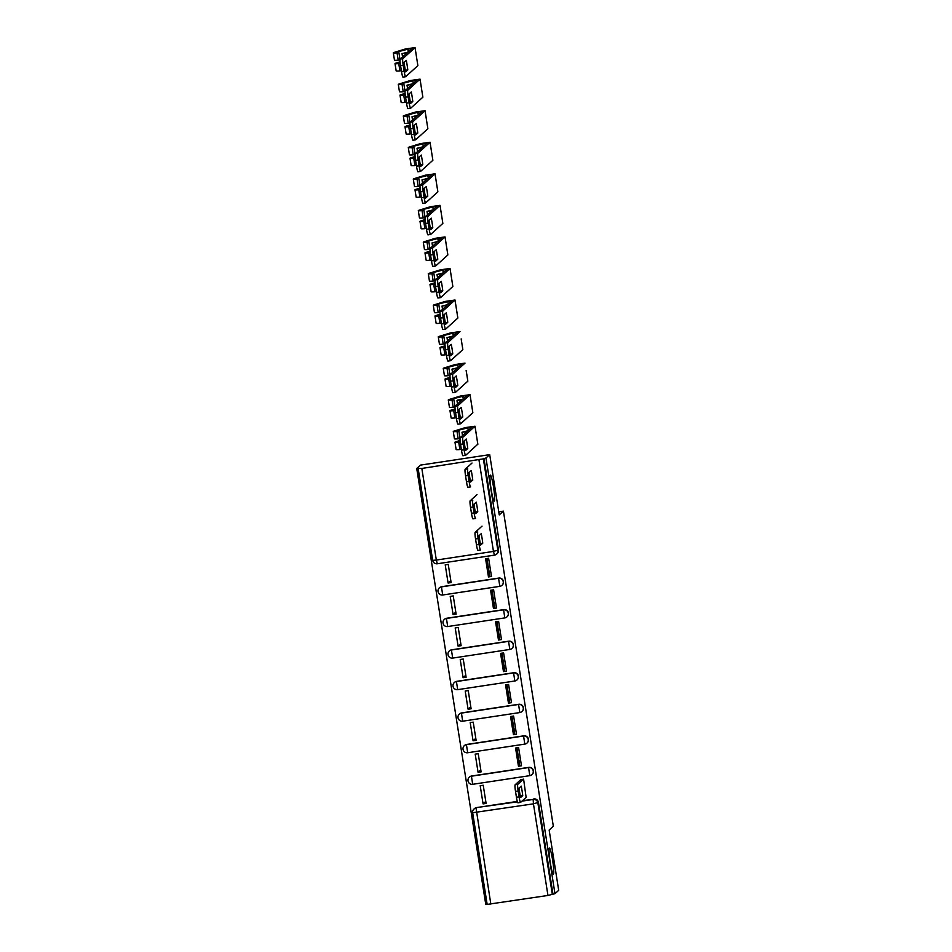 <?xml version="1.0" encoding="UTF-8"?>
<svg xmlns="http://www.w3.org/2000/svg" width="952" height="952" viewBox="0 0 952 952"><rect width="100%" height="100%" fill="white"/><g stroke="black" fill="none" stroke-linecap="round" stroke-linejoin="round"><path stroke-width="1.43" d="M494.362 501.061A13.138 1.345 -98.6 0 1 494.278 501.109A13.138 1.345 -98.6 0 1 491.053 488.757A13.138 1.345 -98.6 0 1 490.268 475.167A13.138 1.345 -98.6 0 1 490.351 475.131A13.138 1.345 -98.6 0 1 493.588 487.472A13.138 1.345 -98.6 0 1 494.362 501.061M553.433 874.019A13.138 1.345 -98.6 0 1 553.35 874.067A13.138 1.345 -98.6 0 1 550.125 861.715A13.138 1.345 -98.6 0 1 549.34 848.125A13.138 1.345 -98.6 0 1 549.423 848.089A13.138 1.345 -98.6 0 1 552.66 860.429A13.138 1.345 -98.6 0 1 553.433 874.019M502.168 585.159A4.106 4.07 -132.2 0 0 498.777 578.066L498.574 578.257A4.106 4.07 47.8 0 1 501.966 585.337A4.106 4.07 47.8 0 1 499.848 586.337L442.704 594.988L441.442 586.884L498.574 578.257L499.824 586.361A4.106 4.106 0 0 0 501.966 585.337L502.168 585.159M507.166 616.706A4.106 4.07 -132.2 0 0 503.775 609.613L503.572 609.804A4.106 4.07 47.8 0 1 506.964 616.896A4.106 4.07 47.8 0 1 504.846 617.896L447.69 626.547L446.44 618.443L503.572 609.804L504.822 617.908A4.106 4.106 0 0 0 506.964 616.896L507.166 616.706M512.164 648.252A4.106 4.07 -132.2 0 0 508.773 641.172L508.57 641.351A4.106 4.07 47.8 0 1 511.962 648.443A4.106 4.07 47.8 0 1 509.844 649.442L452.688 658.094L451.438 649.99L508.57 641.351L509.82 649.454A4.106 4.106 0 0 0 511.962 648.443L512.164 648.252M513.771 672.719L456.639 681.358A4.106 4.07 -132.2 0 0 454.532 682.358L454.318 682.548A4.106 4.106 0 0 0 457.686 689.653L514.818 681.013A4.106 4.106 0 0 0 516.96 679.99L517.162 679.811A4.106 4.07 -132.2 0 0 513.771 672.719L513.568 672.909A4.106 4.07 47.8 0 1 516.96 679.99A4.106 4.07 47.8 0 1 514.842 681.001L513.568 672.909L456.436 681.549L457.686 689.653L514.794 681.001M522.16 711.358A4.106 4.07 -132.2 0 0 518.769 704.278L518.566 704.456A4.106 4.07 47.8 0 1 521.958 711.549A4.106 4.07 47.8 0 1 519.84 712.548L462.684 721.199L461.434 713.096L518.566 704.456L519.816 712.56A4.106 4.106 0 0 0 521.958 711.549L522.16 711.358M527.158 742.917A4.106 4.07 -132.2 0 0 523.767 735.825L523.552 736.015A4.106 4.07 47.8 0 1 526.956 743.096A4.106 4.07 47.8 0 1 524.838 744.095L467.682 752.746L466.432 744.642L523.552 736.015L524.814 744.119A4.106 4.106 0 0 0 526.956 743.096L527.158 742.917M532.156 774.464A4.106 4.07 -132.2 0 0 528.765 767.371L528.55 767.562A4.106 4.07 47.8 0 1 531.954 774.654A4.106 4.07 47.8 0 1 529.836 775.654L472.68 784.305L471.43 776.201L528.55 767.562L529.812 775.666A4.106 4.106 0 0 0 531.954 774.654L532.156 774.464M489.697 454.651L499.241 514.925L503.418 511.141L553.326 826.253L549.149 830.037L558.693 890.31L554.968 893.678L485.96 458.019L489.697 454.651L420.451 465.111L416.726 468.491L485.722 904.15L487.079 903.948M416.726 468.491L421.831 468.443L483.366 458.852L497.872 550.47A4.106 4.07 47.8 0 1 494.481 555.123L437.349 563.762L494.457 555.147A4.106 4.106 0 0 0 496.599 554.123L497.17 553.6A4.106 4.07 47.8 0 0 498.455 549.947L493.469 551.422L478.951 459.804M485.96 458.019L483.366 458.852M554.968 893.678L547.959 895.463L533.441 803.833L472.656 812.746A4.106 4.07 47.8 0 1 473.941 809.093L474.512 808.569A4.106 4.07 47.8 0 1 476.631 807.57L517.293 801.417M522.553 800.62L533.179 799.454A4.106 4.07 47.8 0 1 537.856 802.893L552.362 894.511M547.959 895.463L487.15 904.4L472.668 812.806M526.123 797.395L523.6 779.129L520.601 779.831M483.08 803.893L486.103 803.44L483.223 785.233L480.201 785.697L483.08 803.893L485.794 801.441M478.082 772.346L481.105 771.893L478.225 753.687L475.203 754.139L478.082 772.346L480.796 769.894M518.459 766.241L521.482 765.789L518.602 747.582L515.567 748.034L518.459 766.241L519.673 765.134L516.924 747.832M518.971 760.696A9.437 0.643 171 0 1 520.625 760.41M473.084 740.799L476.107 740.335L473.227 722.14L470.205 722.592L473.084 740.799L475.798 738.336M513.461 734.694L516.484 734.23L513.604 716.035L510.57 716.487L513.461 734.694L514.675 733.587L511.938 716.285M513.973 729.149A9.437 0.643 171 0 1 515.627 728.851M468.087 709.24L471.109 708.788L468.229 690.581L465.207 691.045L468.087 709.24L470.8 706.789M508.463 703.135L511.486 702.683L508.606 684.476L505.572 684.94L508.463 703.135L509.677 702.041L506.94 684.726M508.975 697.59A9.437 0.643 171 0 1 510.641 697.304M463.088 677.693L466.111 677.229L463.231 659.034L460.209 659.486L463.088 677.693L465.802 675.242M503.465 671.588L506.488 671.124L503.608 652.929L500.573 653.381L503.465 671.588L504.679 670.482L501.942 653.179M503.977 666.043A9.437 0.643 171 0 1 505.643 665.757M458.09 646.134L461.125 645.682L458.233 627.475L455.211 627.939L458.09 646.134L460.804 643.683M498.467 640.03L501.49 639.577L498.61 621.37L495.575 621.834L498.467 640.03L499.681 638.935L496.944 621.62M498.979 634.484A9.437 0.643 171 0 1 500.645 634.199M453.092 614.587L456.127 614.135L453.235 595.928L450.213 596.38L453.092 614.587L455.806 612.136M493.469 608.483L496.492 608.03L493.612 589.823L490.589 590.276L493.469 608.483L494.683 607.376L491.946 590.073M493.981 602.937A9.437 0.643 171 0 1 495.647 602.652M448.094 583.04L451.129 582.576L448.237 564.369L445.215 564.833L448.094 583.04L450.808 580.577M488.471 576.936L491.494 576.472L488.614 558.265L485.591 558.729L488.471 576.936L489.685 575.829L486.948 558.527M488.983 571.378A9.437 0.643 171 0 1 490.649 571.093M441.645 586.706L441.442 586.884A4.106 4.07 47.8 0 0 439.324 587.896L439.538 587.705A4.106 4.07 -132.2 0 1 441.645 586.706L498.777 578.066M446.643 618.253L446.44 618.443A4.106 4.07 47.8 0 0 444.322 619.443L444.536 619.252A4.106 4.07 -132.2 0 1 446.643 618.253L503.775 609.613M451.641 649.811L451.438 649.99A4.106 4.07 47.8 0 0 449.32 650.989L449.534 650.811A4.106 4.07 -132.2 0 1 451.641 649.811L508.773 641.172M461.637 712.905L461.434 713.096A4.106 4.07 47.8 0 0 459.316 714.095L459.53 713.917A4.106 4.07 -132.2 0 1 461.637 712.905L518.769 704.278M466.635 744.464L466.432 744.642A4.106 4.07 47.8 0 0 464.314 745.654L464.517 745.464A4.106 4.07 -132.2 0 1 466.635 744.464L523.767 735.825M471.633 776.011L471.43 776.201A4.106 4.07 47.8 0 0 469.312 777.201L469.514 777.01A4.106 4.07 -132.2 0 1 471.633 776.011L528.765 767.371M498.753 511.843L503.418 511.141M483.949 458.328L498.455 549.947M552.945 893.987L538.439 802.357A4.106 4.07 -132.2 0 0 533.763 798.93M520.506 802.417L517.959 802.798A6.152 0.631 -98.6 0 1 517.924 802.822A6.152 0.631 -98.6 0 1 516.436 797.24L515.508 791.374A6.152 0.631 -98.6 0 1 515.115 784.793L520.923 779.533M522.731 795.598A12.828 1.321 -98.6 0 0 521.22 786.102L519.054 788.066A12.828 1.321 -98.6 0 0 520.565 797.562L522.731 795.598L520.256 795.979M523.552 779.141L517.733 784.4A6.152 0.631 81.4 0 0 518.138 790.981L519.066 796.848A6.152 0.631 81.4 0 0 520.542 802.417A6.152 0.631 81.4 0 0 520.589 802.405L517.924 802.822M526.444 797.098L520.589 802.405M480.522 549.994L477.987 550.387A6.152 0.631 -98.6 0 1 477.94 550.399A6.152 0.631 -98.6 0 1 476.464 544.83L475.536 538.963A6.152 0.631 -98.6 0 1 475.131 532.382L482.021 526.147M482.747 543.187A12.828 1.321 -98.6 0 0 481.248 533.679L479.082 535.643A12.828 1.321 -98.6 0 0 480.582 545.151L482.747 543.187L480.272 543.568M475.131 532.382L477.761 531.99A6.152 0.631 81.4 0 0 478.154 538.558L479.082 544.425A6.152 0.631 81.4 0 0 480.57 550.006A6.152 0.631 81.4 0 0 480.605 549.982M475.524 518.447L472.989 518.828A6.152 0.631 -98.6 0 1 472.942 518.852A6.152 0.631 -98.6 0 1 471.466 513.271L470.538 507.404A6.152 0.631 -98.6 0 1 470.133 500.835L477.023 494.588M477.761 511.64A12.828 1.321 -98.6 0 0 476.25 502.132L474.084 504.096A12.828 1.321 -98.6 0 0 475.583 513.604L477.761 511.64L475.274 512.009M470.133 500.835L472.763 500.431A6.152 0.631 81.4 0 0 473.156 507.011L474.084 512.878A6.152 0.631 81.4 0 0 475.572 518.459A6.152 0.631 81.4 0 0 475.607 518.435M470.526 486.9L467.991 487.281A6.152 0.631 -98.6 0 1 467.944 487.305A6.152 0.631 -98.6 0 1 466.468 481.724L465.54 475.857A6.152 0.631 -98.6 0 1 465.135 469.276L472.025 463.041M472.763 480.082A12.828 1.321 -98.6 0 0 471.252 470.585L469.086 472.549A12.828 1.321 -98.6 0 0 470.585 482.045L472.763 480.082L470.276 480.462M465.135 469.276L467.765 468.884A6.152 0.631 81.4 0 0 468.158 475.453L469.086 481.319A6.152 0.631 81.4 0 0 470.574 486.9A6.152 0.631 81.4 0 0 470.609 486.888L467.944 487.305M467.027 431.494L461.982 432.256L467.777 430.816L472.382 426.639L456.793 430.673A9.651 0.654 -9 0 0 455.913 431.089A9.651 0.654 -9 0 0 458.852 431.101L457.031 431.518A12.316 0.833 171 0 1 453.271 431.506A12.316 0.833 171 0 1 454.401 430.97L465.349 427.603L475.012 426.222L462.767 437.325A6.152 0.631 81.4 0 0 463.16 443.906L464.1 449.772A6.152 0.631 81.4 0 0 465.576 455.353A6.152 0.631 81.4 0 0 465.611 455.33L462.958 455.746A6.152 0.631 -98.6 0 1 461.47 450.165L460.542 444.298A6.152 0.631 -98.6 0 1 460.137 437.73L467.027 431.494M463.457 434.719L462.398 434.885L461.982 432.256M460.899 437.039L459.84 437.373M460.006 438.36L458.852 431.101M459.995 438.384L458.186 438.801L457.031 431.518M458.186 438.801A12.316 0.833 171 0 1 454.425 438.789L453.271 431.506M476.131 433.469L474.988 426.258M465.528 455.342L462.993 455.722A6.152 0.631 -98.6 0 1 462.958 455.746M460.102 440.895L458.483 441.395A9.651 0.654 171 0 0 457.603 441.811A9.651 0.654 171 0 0 460.209 441.847M460.209 441.895L458.721 442.24A12.316 0.833 171 0 1 454.973 442.228A12.316 0.833 171 0 1 456.091 441.692L460.066 440.467M461.315 449.189L459.875 449.522L458.721 442.24M459.875 449.522A12.316 0.833 171 0 1 456.127 449.511L454.973 442.228M476.678 436.908L476.143 433.541M477.833 444.191L465.611 455.33M467.765 448.535A12.828 1.321 -98.6 0 0 466.254 439.027L464.088 440.99A12.828 1.321 -98.6 0 0 465.587 450.498L467.765 448.535L465.278 448.904M460.53 423.795L457.995 424.175A6.152 0.631 -98.6 0 1 457.96 424.199A6.152 0.631 -98.6 0 1 456.472 418.618L455.544 412.752A6.152 0.631 -98.6 0 1 455.139 406.171L462.029 399.935L456.984 400.697L457.733 400.018L462.779 399.257L467.384 395.092L451.795 399.114A9.651 0.654 -9 0 0 450.915 399.542A9.651 0.654 -9 0 0 453.854 399.542L452.033 399.971A12.316 0.833 171 0 1 448.273 399.959A12.316 0.833 171 0 1 449.403 399.423L460.351 396.056L470.014 394.675L457.769 405.778A6.152 0.631 81.4 0 0 458.162 412.359L459.102 418.225A6.152 0.631 81.4 0 0 460.578 423.795A6.152 0.631 81.4 0 0 460.625 423.783L472.846 412.716L469.99 394.711M458.459 403.172L457.4 403.327L456.984 400.697M455.901 405.493L454.842 405.814M452.033 399.971L453.188 407.254L455.008 406.825L453.854 399.542M453.188 407.254A12.316 0.833 171 0 1 449.427 407.242L448.273 399.959M455.104 409.336L453.485 409.836A9.651 0.654 171 0 0 452.605 410.264A9.651 0.654 171 0 0 455.211 410.3M455.211 410.348L453.735 410.693A12.316 0.833 171 0 1 449.975 410.681A12.316 0.833 171 0 1 451.093 410.133L455.068 408.92M456.317 417.642L454.877 417.964L453.735 410.693M454.877 417.964A12.316 0.833 171 0 1 451.129 417.964L449.975 410.681M472.835 412.644L471.716 405.385M462.767 416.988A12.828 1.321 -98.6 0 0 461.256 407.48L459.09 409.443A12.828 1.321 -98.6 0 0 460.589 418.94L462.767 416.988L460.292 417.357M455.532 392.236L452.997 392.629A6.152 0.631 -98.6 0 1 452.962 392.64A6.152 0.631 -98.6 0 1 451.474 387.059L450.546 381.205A6.152 0.631 -98.6 0 1 450.141 374.624L457.043 368.388L451.986 369.15L457.781 367.71L462.386 363.533L446.797 367.567A9.651 0.654 -9 0 0 445.917 367.996A9.651 0.654 -9 0 0 448.856 367.996L447.035 368.412A12.316 0.833 171 0 1 443.275 368.412A12.316 0.833 171 0 1 444.405 367.865L455.353 364.497L465.016 363.117L452.771 374.231A6.152 0.631 81.4 0 0 453.176 380.8L454.104 386.667A6.152 0.631 81.4 0 0 455.58 392.248A6.152 0.631 81.4 0 0 455.627 392.224L467.848 381.157L466.147 370.435M453.461 371.613L452.402 371.78L451.986 369.15M450.903 373.934L449.844 374.267M447.035 368.412L448.19 375.695L450.01 375.278L448.856 367.996M448.19 375.695A12.316 0.833 171 0 1 444.429 375.683L443.275 368.412M450.106 377.789L448.487 378.289A9.651 0.654 171 0 0 447.618 378.706A9.651 0.654 171 0 0 450.213 378.741M450.213 378.789L448.737 379.134A12.316 0.833 171 0 1 444.977 379.122A12.316 0.833 171 0 1 446.095 378.587L450.07 377.361M451.319 386.084L449.88 386.417L448.737 379.134M449.88 386.417A12.316 0.833 171 0 1 446.131 386.405L444.977 379.122M466.718 373.838L467.848 381.157M457.769 385.429A12.828 1.321 -98.6 0 0 456.258 375.921L454.092 377.885A12.828 1.321 -98.6 0 0 455.591 387.393L457.769 385.429L455.294 385.81M450.534 360.689L447.999 361.07A6.152 0.631 -98.6 0 1 447.964 361.094A6.152 0.631 -98.6 0 1 446.476 355.512L445.548 349.646A6.152 0.631 -98.6 0 1 445.155 343.077L452.045 336.829L447 337.591L452.795 336.151L457.388 331.986L441.799 336.02A9.651 0.654 -9 0 0 440.919 336.437A9.651 0.654 -9 0 0 443.858 336.449L442.037 336.865A12.316 0.833 171 0 1 438.277 336.853A12.316 0.833 171 0 1 439.407 336.318L450.355 332.95L460.018 331.57L447.773 342.672A6.152 0.631 81.4 0 0 448.178 349.253L449.106 355.12A6.152 0.631 81.4 0 0 450.582 360.701A6.152 0.631 81.4 0 0 450.629 360.677L462.85 349.61L461.149 338.888M448.475 340.066L447.416 340.221L447 337.591M445.905 342.387L444.846 342.708M442.037 336.865L443.192 344.148L445.012 343.732L443.858 336.449M443.192 344.148A12.316 0.833 171 0 1 439.431 344.136L438.277 336.853M445.12 346.242L443.489 346.73A9.651 0.654 171 0 0 442.62 347.159A9.651 0.654 171 0 0 445.215 347.194M445.215 347.242L443.739 347.587A12.316 0.833 171 0 1 439.979 347.575A12.316 0.833 171 0 1 441.097 347.04L445.072 345.814M446.321 354.537L444.893 354.87L443.739 347.587M444.893 354.87A12.316 0.833 171 0 1 441.133 354.858L439.979 347.575M461.684 342.256L462.85 349.61M452.771 353.882A12.828 1.321 -98.6 0 0 451.26 344.374L449.094 346.338A12.828 1.321 -98.6 0 0 450.605 355.846L452.771 353.882L450.296 354.251M445.548 329.142L443.001 329.523A6.152 0.631 -98.6 0 1 442.966 329.547A6.152 0.631 -98.6 0 1 441.478 323.966L440.55 318.099A6.152 0.631 -98.6 0 1 440.157 311.518L447.047 305.283L442.002 306.044L447.797 304.604L452.39 300.427L436.801 304.462A9.651 0.654 -9 0 0 435.921 304.89A9.651 0.654 -9 0 0 438.86 304.89L437.039 305.306A12.316 0.833 171 0 1 433.291 305.306A12.316 0.833 171 0 1 434.409 304.759L445.357 301.391L455.02 300.011L442.775 311.125A6.152 0.631 81.4 0 0 443.18 317.694L444.108 323.561A6.152 0.631 81.4 0 0 445.584 329.142A6.152 0.631 81.4 0 0 445.631 329.118L457.852 318.051L455.008 300.058M443.477 308.519L442.418 308.674L442.002 306.044M440.907 310.84L439.86 311.161M440.014 312.161L438.86 304.89M440.014 312.173L438.194 312.589L437.039 305.306M438.194 312.589A12.316 0.833 171 0 1 434.433 312.589L433.291 305.306M456.151 307.27L455.02 300.011M440.122 314.684L438.503 315.183A9.651 0.654 171 0 0 437.623 315.6A9.651 0.654 171 0 0 440.217 315.647M440.217 315.695L438.741 316.028A12.316 0.833 171 0 1 434.981 316.028A12.316 0.833 171 0 1 436.111 315.481L440.074 314.255M441.323 322.978L439.895 323.311L438.741 316.028M439.895 323.311A12.316 0.833 171 0 1 436.135 323.299L434.981 316.028M457.841 317.98L456.722 310.733M447.773 322.323A12.828 1.321 -98.6 0 0 446.262 312.815L444.096 314.779A12.828 1.321 -98.6 0 0 445.607 324.287L447.773 322.323L445.298 322.704M440.55 297.583L438.003 297.964A6.152 0.631 -98.6 0 1 437.968 297.988A6.152 0.631 -98.6 0 1 436.48 292.407L435.552 286.54A6.152 0.631 -98.6 0 1 435.159 279.971L442.049 273.736L437.004 274.497L442.799 273.057L447.392 268.88L431.803 272.915A9.651 0.654 -9 0 0 430.923 273.331A9.651 0.654 -9 0 0 433.862 273.343L432.041 273.76A12.316 0.833 171 0 1 428.293 273.748A12.316 0.833 171 0 1 429.411 273.212L440.359 269.844L450.022 268.464L437.777 279.567A6.152 0.631 81.4 0 0 438.182 286.147L439.11 292.014A6.152 0.631 81.4 0 0 440.586 297.595A6.152 0.631 81.4 0 0 440.633 297.571L452.854 286.504L450.01 268.5M438.479 276.961L437.42 277.127L437.004 274.497M435.909 279.281L434.862 279.602M432.041 273.76L433.196 281.042L435.016 280.626L433.862 273.343M433.196 281.042A12.316 0.833 171 0 1 429.435 281.03L428.293 273.748M435.123 283.137L433.505 283.636A9.651 0.654 171 0 0 432.625 284.053A9.651 0.654 171 0 0 435.219 284.089L433.743 284.481A12.316 0.833 171 0 1 429.983 284.469A12.316 0.833 171 0 1 431.113 283.934L435.088 282.708M436.325 291.431L434.897 291.764L433.743 284.481M434.897 291.764A12.316 0.833 171 0 1 431.137 291.752L429.983 284.469M452.843 286.433L451.724 279.186M442.775 290.776A12.828 1.321 -98.6 0 0 441.264 281.268L439.098 283.232A12.828 1.321 -98.6 0 0 440.609 292.74L442.775 290.776L440.3 291.145M435.552 266.036L433.005 266.417A6.152 0.631 -98.6 0 1 432.97 266.441A6.152 0.631 -98.6 0 1 431.482 260.86L430.554 254.993A6.152 0.631 -98.6 0 1 430.161 248.412L437.051 242.177L432.006 242.939L437.801 241.499L442.394 237.334L426.805 241.356A9.651 0.654 -9 0 0 425.925 241.784A9.651 0.654 -9 0 0 428.864 241.784L427.043 242.213A12.316 0.833 171 0 1 423.295 242.201A12.316 0.833 171 0 1 424.413 241.665L435.362 238.286L445.036 236.905L432.779 248.02A6.152 0.631 81.4 0 0 433.184 254.6L434.112 260.455A6.152 0.631 81.4 0 0 435.588 266.036A6.152 0.631 81.4 0 0 435.635 266.024L447.856 254.946L445.012 236.953M433.481 245.414L432.422 245.568L432.006 242.939M430.911 247.734L429.864 248.055M427.043 242.213L428.198 249.495L430.018 249.067L428.864 241.784M428.198 249.495A12.316 0.833 171 0 1 424.449 249.483L423.295 242.201M430.125 251.578L428.507 252.078A9.651 0.654 171 0 0 427.627 252.506A9.651 0.654 171 0 0 430.221 252.542M430.233 252.589L428.745 252.923A12.316 0.833 171 0 1 424.985 252.923A12.316 0.833 171 0 1 426.115 252.375L430.09 251.161M431.327 259.884L429.899 260.205L428.745 252.923M429.899 260.205A12.316 0.833 171 0 1 426.139 260.205L424.985 252.923M446.726 247.627L447.856 254.946M437.777 259.218A12.828 1.321 -98.6 0 0 436.266 249.721L434.1 251.685A12.828 1.321 -98.6 0 0 435.611 261.181L437.777 259.218L435.302 259.599M430.554 234.478L428.007 234.87A6.152 0.631 -98.6 0 1 427.972 234.882A6.152 0.631 -98.6 0 1 426.484 229.301L425.556 223.434A6.152 0.631 -98.6 0 1 425.163 216.866L432.053 210.63L427.008 211.392L432.803 209.952L437.396 205.775L421.807 209.809A9.651 0.654 -9 0 0 420.927 210.225A9.651 0.654 -9 0 0 423.866 210.237L422.045 210.654A12.316 0.833 171 0 1 418.297 210.654A12.316 0.833 171 0 1 419.415 210.106L430.363 206.739L440.038 205.358L427.781 216.473A6.152 0.631 81.4 0 0 428.186 223.042L429.114 228.908A6.152 0.631 81.4 0 0 430.59 234.489A6.152 0.631 81.4 0 0 430.637 234.466L442.858 223.399L440.014 205.394M428.483 213.855L427.424 214.021L427.008 211.392M425.913 216.175L424.866 216.509M425.02 217.496L423.866 210.237M425.02 217.52L423.2 217.937L422.045 210.654M423.2 217.937A12.316 0.833 171 0 1 419.451 217.925L418.297 210.654M441.157 212.605L440.038 205.358M425.127 220.031L423.509 220.531A9.651 0.654 171 0 0 422.628 220.947A9.651 0.654 171 0 0 425.223 220.983M425.235 221.031L423.747 221.376A12.316 0.833 171 0 1 419.987 221.364A12.316 0.833 171 0 1 421.117 220.828L425.092 219.603M426.329 228.325L424.901 228.659L423.747 221.376M424.901 228.659A12.316 0.833 171 0 1 421.141 228.647L419.987 221.364M441.704 216.044L442.858 223.399M432.779 227.671A12.828 1.321 -98.6 0 0 431.28 218.163L429.102 220.126A12.828 1.321 -98.6 0 0 430.613 229.634L432.779 227.671L430.304 228.04M425.556 202.931L423.009 203.311A6.152 0.631 -98.6 0 1 422.974 203.335A6.152 0.631 -98.6 0 1 421.486 197.754L420.558 191.887A6.152 0.631 -98.6 0 1 420.165 185.307L427.055 179.071L422.01 179.833L427.805 178.393L432.398 174.228L416.809 178.25A9.651 0.654 -9 0 0 415.929 178.678A9.651 0.654 -9 0 0 418.868 178.69L417.047 179.107A12.316 0.833 171 0 1 413.299 179.095A12.316 0.833 171 0 1 414.417 178.56L425.365 175.192L435.04 173.811L422.783 184.914A6.152 0.631 81.4 0 0 423.188 191.495L424.116 197.361A6.152 0.631 81.4 0 0 425.603 202.931A6.152 0.631 81.4 0 0 425.639 202.919L437.86 191.852L435.016 173.847M423.485 182.308L422.426 182.463L422.01 179.833M420.915 184.629L419.868 184.95M420.022 185.949L418.868 178.69M420.022 185.973L418.202 186.39L417.047 179.107M418.202 186.39A12.316 0.833 171 0 1 414.453 186.378L413.299 179.095M436.159 181.059L435.04 173.811M420.13 188.472L418.511 188.972A9.651 0.654 171 0 0 417.63 189.4A9.651 0.654 171 0 0 420.225 189.436M420.237 189.484L418.749 189.829A12.316 0.833 171 0 1 414.989 189.817A12.316 0.833 171 0 1 416.119 189.281L420.094 188.056M421.331 196.778L419.903 197.1L418.749 189.829M419.903 197.1A12.316 0.833 171 0 1 416.143 197.1L414.989 189.817M437.86 191.78L436.718 184.569M427.781 196.124A12.828 1.321 -98.6 0 0 426.282 186.616L424.104 188.579A12.828 1.321 -98.6 0 0 425.615 198.087L427.781 196.124L425.306 196.493M420.558 171.372L418.011 171.765A6.152 0.631 -98.6 0 1 417.976 171.776A6.152 0.631 -98.6 0 1 416.488 166.207L415.56 160.341A6.152 0.631 -98.6 0 1 415.167 153.76L422.057 147.524L417.012 148.286L422.807 146.846L427.4 142.669L411.811 146.703A9.651 0.654 -9 0 0 410.931 147.132A9.651 0.654 -9 0 0 413.87 147.132L412.049 147.548A12.316 0.833 171 0 1 408.301 147.548A12.316 0.833 171 0 1 409.419 147.001L420.368 143.633L430.042 142.253L417.785 153.367A6.152 0.631 81.4 0 0 418.19 159.936L419.118 165.803A6.152 0.631 81.4 0 0 420.605 171.384A6.152 0.631 81.4 0 0 420.641 171.36L432.874 160.293L430.018 142.3M418.487 150.749L417.428 150.916L417.012 148.286M415.917 153.082L414.87 153.403M412.049 147.548L413.204 154.831L415.024 154.414L413.87 147.132M413.204 154.831A12.316 0.833 171 0 1 409.455 154.831L408.301 147.548M415.132 156.925L413.513 157.425A9.651 0.654 171 0 0 412.632 157.842A9.651 0.654 171 0 0 415.227 157.889L413.751 158.27A12.316 0.833 171 0 1 409.991 158.258A12.316 0.833 171 0 1 411.121 157.723L415.096 156.497M416.333 165.22L414.905 165.553L413.751 158.27M414.905 165.553A12.316 0.833 171 0 1 411.145 165.541L409.991 158.258M431.732 152.975L432.874 160.293M422.783 164.565A12.828 1.321 -98.6 0 0 421.284 155.057L419.106 157.02A12.828 1.321 -98.6 0 0 420.617 166.529L422.783 164.565L420.308 164.946M415.56 139.825L413.025 140.206A6.152 0.631 -98.6 0 1 412.978 140.23A6.152 0.631 -98.6 0 1 411.502 134.649L410.562 128.782A6.152 0.631 -98.6 0 1 410.169 122.213L417.059 115.965L412.014 116.739L417.809 115.287L422.402 111.122L406.813 115.156A9.651 0.654 -9 0 0 405.933 115.573A9.651 0.654 -9 0 0 408.872 115.585L407.051 116.001A12.316 0.833 171 0 1 403.303 115.989A12.316 0.833 171 0 1 404.422 115.454L415.37 112.086L425.044 110.706L412.787 121.808A6.152 0.631 81.4 0 0 413.192 128.389L414.12 134.256A6.152 0.631 81.4 0 0 415.607 139.837A6.152 0.631 81.4 0 0 415.643 139.813L427.876 128.746L425.02 110.741M413.489 119.202L412.43 119.369L412.014 116.739M410.919 121.523L409.872 121.844M407.051 116.001L408.206 123.284L410.026 122.867L408.872 115.585M408.206 123.284A12.316 0.833 171 0 1 404.457 123.272L403.303 115.989M410.133 125.378L408.515 125.866A9.651 0.654 171 0 0 407.635 126.295A9.651 0.654 171 0 0 410.229 126.33M410.241 126.378L408.753 126.723A12.316 0.833 171 0 1 405.005 126.711A12.316 0.833 171 0 1 406.123 126.176L410.098 124.95M411.347 133.673L409.907 134.006L408.753 126.723M409.907 134.006A12.316 0.833 171 0 1 406.147 133.994L405.005 126.711M426.71 121.392L427.876 128.746M417.785 133.018A12.828 1.321 -98.6 0 0 416.286 123.51L414.108 125.474A12.828 1.321 -98.6 0 0 415.619 134.982L417.785 133.018L415.31 133.387M410.562 108.278L408.027 108.659A6.152 0.631 -98.6 0 1 407.98 108.683A6.152 0.631 -98.6 0 1 406.504 103.102L405.576 97.235A6.152 0.631 -98.6 0 1 405.171 90.654L412.061 84.419L407.016 85.18L412.811 83.74L417.404 79.563L401.815 83.597A9.651 0.654 -9 0 0 400.935 84.026A9.651 0.654 -9 0 0 403.886 84.026L402.053 84.454A12.316 0.833 171 0 1 398.305 84.442A12.316 0.833 171 0 1 399.423 83.895L410.372 80.527L420.046 79.147L407.801 90.261A6.152 0.631 81.4 0 0 408.194 96.83L409.122 102.697A6.152 0.631 81.4 0 0 410.609 108.278A6.152 0.631 81.4 0 0 410.645 108.266L422.878 97.187L420.022 79.194M408.491 87.655L407.432 87.81L407.016 85.18M405.933 89.976L404.874 90.297M405.028 91.297L403.886 84.026M405.028 91.309L403.208 91.725L402.053 84.454M403.208 91.725A12.316 0.833 171 0 1 399.459 91.725L398.305 84.442M421.165 86.406L420.046 79.147M405.135 93.82L403.517 94.319A9.651 0.654 171 0 0 402.637 94.748A9.651 0.654 171 0 0 405.231 94.784M405.243 94.831L403.755 95.164A12.316 0.833 171 0 1 400.007 95.164A12.316 0.833 171 0 1 401.125 94.617L405.1 93.403M406.349 102.114L404.909 102.447L403.755 95.164M404.909 102.447A12.316 0.833 171 0 1 401.161 102.447L400.007 95.164M422.867 97.116L421.724 89.916M412.787 101.459A12.828 1.321 -98.6 0 0 411.288 91.963L409.11 93.927A12.828 1.321 -98.6 0 0 410.621 103.423L412.787 101.459L410.312 101.84M405.564 76.719L403.029 77.1A6.152 0.631 -98.6 0 1 402.982 77.124A6.152 0.631 -98.6 0 1 401.506 71.543L400.578 65.676A6.152 0.631 -98.6 0 1 400.173 59.107L407.063 52.872L402.018 53.633L407.813 52.193L412.406 48.017L396.817 52.051A9.651 0.654 -9 0 0 395.937 52.467A9.651 0.654 -9 0 0 398.888 52.479L397.055 52.895A12.316 0.833 171 0 1 393.307 52.884A12.316 0.833 171 0 1 394.425 52.348L405.373 48.98L415.048 47.6L402.803 58.703A6.152 0.631 81.4 0 0 403.196 65.283L404.124 71.15A6.152 0.631 81.4 0 0 405.612 76.731A6.152 0.631 81.4 0 0 405.647 76.707L417.88 65.64L415.024 47.636M403.493 56.097L402.434 56.263L402.018 53.633M400.935 58.417L399.876 58.75M397.055 52.895L398.21 60.178L400.03 59.762L398.888 52.479M398.21 60.178A12.316 0.833 171 0 1 394.461 60.166L393.307 52.884M400.137 62.273L398.519 62.772A9.651 0.654 171 0 0 397.638 63.189A9.651 0.654 171 0 0 400.233 63.225L398.757 63.617A12.316 0.833 171 0 1 395.009 63.605A12.316 0.833 171 0 1 396.127 63.07L400.102 61.844M401.351 70.567L399.911 70.9L398.757 63.617M399.911 70.9A12.316 0.833 171 0 1 396.163 70.888L395.009 63.605M417.868 65.569L416.726 58.358M407.789 69.912A12.828 1.321 -98.6 0 0 406.29 60.404L404.124 62.368A12.828 1.321 -98.6 0 0 405.623 71.876L407.789 69.912L405.314 70.281M421.831 468.443L436.337 560.062L493.469 551.422L494.457 555.147M476.631 807.57L517.412 801.834M521.97 801.144L533.179 799.454L533.441 803.833L538.439 802.357M487.15 904.4L472.632 812.782A4.106 4.106 0 0 1 473.941 809.093A4.106 4.07 47.8 0 1 476.048 808.093L490.827 904.102M456.639 681.358L456.436 681.549A4.106 4.07 47.8 0 0 454.318 682.548M432.672 560.335L418.178 468.765L432.672 560.335M436.337 560.062L432.66 560.359A4.106 4.106 0 0 0 437.325 563.774L436.337 560.062M517.733 784.4L515.115 784.793M518.138 790.981L515.508 791.374M519.066 796.848L516.436 797.24M478.154 538.558L475.536 538.963M479.082 544.425L476.464 544.83M473.156 507.011L470.538 507.404M474.084 512.878L471.466 513.271M468.158 475.453L465.54 475.857M469.086 481.319L466.468 481.724M468.229 430.411L467.741 427.305M477.844 444.263L476.69 436.98L477.868 444.227M462.767 437.325L460.137 437.73M463.16 443.906L460.542 444.298M464.1 449.772L461.47 450.165M463.231 398.852L462.743 395.746M457.769 405.778L455.139 406.171M458.162 412.359L455.544 412.752M459.102 418.225L456.472 418.618M458.233 367.305L457.745 364.2M452.771 374.231L450.141 374.624M453.176 380.8L450.546 381.205M454.104 386.667L451.474 387.059M453.235 335.747L452.747 332.641M447.773 342.672L445.155 343.077M448.178 349.253L445.548 349.646M449.106 355.12L446.476 355.512M448.237 304.2L447.749 301.094M442.775 311.125L440.157 311.518M443.18 317.694L440.55 318.099M444.108 323.561L441.478 323.966M443.239 272.641L442.751 269.547M437.777 279.567L435.159 279.971M438.182 286.147L435.552 286.54M439.11 292.014L436.48 292.407M438.241 241.094L437.753 237.988M432.779 248.02L430.161 248.412M433.184 254.6L430.554 254.993M434.112 260.455L431.482 260.86M433.243 209.547L432.755 206.441M427.781 216.473L425.163 216.866M428.186 223.042L425.556 223.434M429.114 228.908L426.484 229.301M428.257 177.988L427.757 174.882M422.783 184.914L420.165 185.307M423.188 191.495L420.558 191.887M424.116 197.361L421.486 197.754M423.259 146.441L422.759 143.335M417.785 153.367L415.167 153.76M418.19 159.936L415.56 160.341M419.118 165.803L416.488 166.207M418.261 114.883L417.761 111.789M412.787 121.808L410.169 122.213M413.192 128.389L410.562 128.782M414.12 134.256L411.502 134.649M413.263 83.336L412.763 80.23M407.801 90.261L405.171 90.654M408.194 96.83L405.576 97.235M409.122 102.697L406.504 103.102M408.265 51.789L407.765 48.683M402.803 58.703L400.173 59.107M403.196 65.283L400.578 65.676M404.124 71.15L401.506 71.543M469.312 777.201A4.106 4.106 0 0 0 472.68 784.305L529.812 775.666M464.314 745.654A4.106 4.106 0 0 0 467.682 752.746L524.814 744.119M459.316 714.095A4.106 4.106 0 0 0 462.684 721.199L519.816 712.56M449.32 650.989A4.106 4.106 0 0 0 452.688 658.094L509.82 649.454M444.322 619.443A4.106 4.106 0 0 0 447.69 626.547L504.822 617.908M439.324 587.896A4.106 4.106 0 0 0 442.704 594.988L499.824 586.361M480.57 550.006L477.94 550.399M475.572 518.459L472.942 518.852M476.167 433.505L475.012 426.222M471.169 401.946L470.014 394.675M460.578 423.795L457.96 424.199M455.58 392.248L452.962 392.64M450.582 360.701L447.964 361.094M445.584 329.142L442.966 329.547M451.177 275.747L450.022 268.464M440.586 297.595L437.968 297.988M446.179 244.188L445.036 236.905M435.588 266.036L432.97 266.441M430.59 234.489L427.972 234.882M425.603 202.931L422.974 203.335M431.197 149.535L430.042 142.253M420.605 171.384L417.976 171.776M426.198 117.989L425.044 110.706M415.607 139.837L412.978 140.23M410.609 108.278L407.98 108.683M416.202 54.883L415.048 47.6M405.612 76.731L402.982 77.124"/></g></svg>
